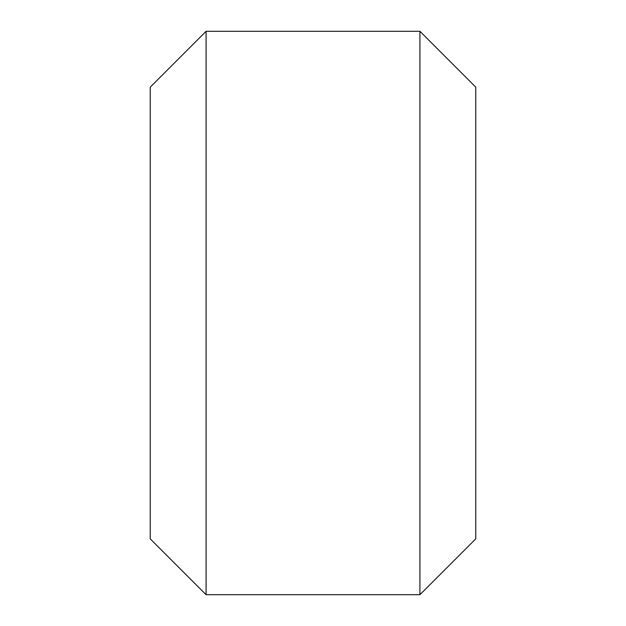 <?xml version="1.0" encoding="UTF-8"?>
<svg xmlns="http://www.w3.org/2000/svg" width="626" height="626" viewBox="0 0 626 626"><rect width="100%" height="100%" fill="white"/><g stroke="black" fill="none" stroke-linecap="round" stroke-linejoin="round"><path stroke-width="0.94" d="M206.087 31.3L150.232 87.163L150.232 538.837L206.087 594.7L419.913 594.7L419.913 31.3L206.087 31.3L206.087 594.7M419.913 31.3L475.768 87.163L475.768 538.837L419.913 594.7"/></g></svg>
